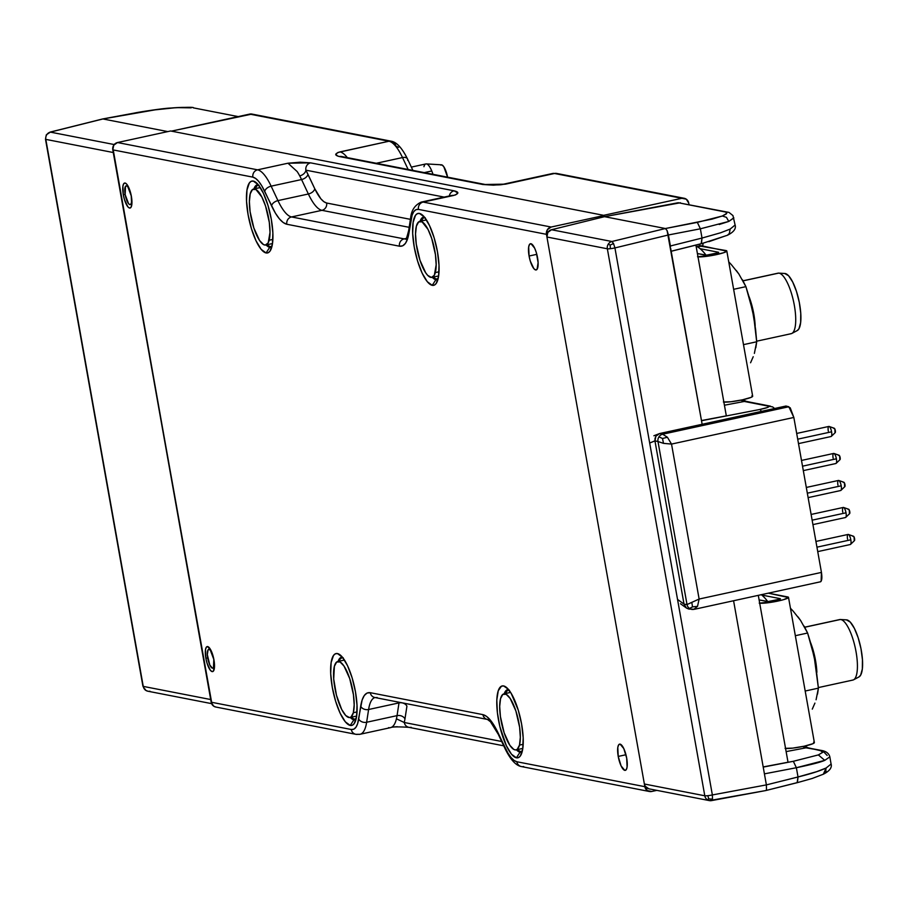 <?xml version="1.0" encoding="UTF-8"?>
<svg xmlns="http://www.w3.org/2000/svg" width="908" height="908" viewBox="0 0 908 908"><rect width="100%" height="100%" fill="white"/><g stroke="black" fill="none" stroke-linecap="round" stroke-linejoin="round"><path stroke-width="1.36" d="M437.962 279.358A32.018 9.523 77.7 0 1 437.111 279.698A32.018 9.523 77.7 0 1 435.874 279.698A32.018 9.523 -102.3 0 0 437.962 279.358M432.253 285.328L435.874 279.698L432.253 285.328L434.387 285.078L436.203 283.455L438.575 276.395L439.007 265.227L437.44 251.641L434.115 237.714L429.518 225.57L424.376 217.046L419.451 213.437A36.774 10.941 77.7 0 1 421.743 214.504A36.774 10.941 77.7 0 1 436.532 247.055A36.774 10.941 77.7 0 1 436.612 282.808A36.774 10.941 77.7 0 1 432.253 285.328A36.774 10.941 77.7 0 1 414.252 247.124A36.774 10.941 77.7 0 1 419.451 213.437L417.305 213.686L415.501 215.309L413.129 222.369L412.686 233.538L414.252 247.124L417.589 261.05L422.175 273.206L427.327 281.73L432.253 285.328M424.047 216.649L419.451 213.437L424.047 216.649M271.81 246.987A32.018 9.523 77.7 0 1 270.959 247.328A32.018 9.523 77.7 0 1 269.721 247.328A32.018 9.523 -102.3 0 0 271.81 246.987M266.101 252.957L269.721 247.328L266.101 252.957L268.246 252.708L270.051 251.085L272.423 244.025L272.865 232.857L271.299 219.271L267.962 205.344L263.365 193.2L258.224 184.676L253.298 181.078A36.774 10.941 77.7 0 1 255.591 182.145A36.774 10.941 77.7 0 1 270.391 214.685A36.774 10.941 77.7 0 1 270.459 250.438A36.774 10.941 77.7 0 1 266.101 252.957A36.774 10.941 77.7 0 1 248.1 214.753A36.774 10.941 77.7 0 1 253.298 181.078L251.153 181.328L249.348 182.939L246.976 189.999L246.533 201.179L248.1 214.753L251.437 228.68L256.033 240.836L261.175 249.359L266.101 252.957M257.895 184.29L253.298 181.078L257.895 184.29M355.981 719.476A32.018 9.523 77.7 0 1 355.119 719.817A32.018 9.523 77.7 0 1 353.882 719.828A32.018 9.523 -102.3 0 0 355.981 719.476M350.261 725.447L353.882 719.828L350.261 725.447L352.406 725.197L354.211 723.574L356.594 716.514L357.026 705.346L355.459 691.771L352.122 677.845L347.537 665.689L342.384 657.165L337.458 653.567A36.774 10.941 77.7 0 1 339.762 654.634A36.774 10.941 77.7 0 1 354.551 687.186A36.774 10.941 77.7 0 1 354.631 722.927A36.774 10.941 77.7 0 1 350.261 725.447A36.774 10.941 77.7 0 1 332.271 687.242A36.774 10.941 77.7 0 1 337.458 653.567L335.324 653.817L333.508 655.44L331.136 662.5L330.705 673.668L332.271 687.242L335.597 701.169L340.194 713.325L345.346 721.849L350.261 725.447M342.055 656.779L337.458 653.567L342.055 656.779M618.223 756.432L625.181 754.911L618.223 756.432L621.106 765.943L624.783 770.37L626.225 769.678L627.087 767.112L626.679 758.078A13.416 3.995 77.7 0 1 625.306 770.359A13.416 3.995 77.7 0 1 618.223 756.432A13.416 3.995 77.7 0 1 619.596 744.14A13.416 3.995 77.7 0 1 626.679 758.078L623.785 748.567L620.119 744.14L618.677 744.821L617.803 747.398L618.223 756.432M529.08 256.022L536.038 254.501L529.08 256.022A13.416 3.995 77.7 0 1 530.454 243.73A13.416 3.995 77.7 0 1 537.536 257.668A13.416 3.995 77.7 0 1 536.163 269.948A13.416 3.995 77.7 0 1 529.08 256.022L530.295 261.095L533.847 268.643L535.652 269.948L537.082 269.267L538.115 262.616L536.322 252.583L534.653 248.156L530.976 243.73L529.534 244.411L528.672 246.987L529.08 256.022M522.134 751.847A32.018 9.523 77.7 0 1 521.271 752.187A32.018 9.523 77.7 0 1 520.034 752.187A32.018 9.523 -102.3 0 0 522.134 751.847M516.414 757.817L520.034 752.187L516.414 757.817A36.774 10.941 77.7 0 1 498.424 719.613A36.774 10.941 77.7 0 1 503.611 685.937A36.774 10.941 77.7 0 1 505.904 687.004A36.774 10.941 77.7 0 1 520.704 719.545A36.774 10.941 77.7 0 1 520.772 755.297A36.774 10.941 77.7 0 1 516.414 757.817L518.559 757.567L520.363 755.944L522.736 748.884L523.178 737.716L521.612 724.13L518.275 710.204L511.136 693.247L505.994 687.061L503.611 685.937L508.208 689.149L503.611 685.937L501.477 686.187L498.254 690.738L496.812 700.034L497.391 712.644L499.888 726.672L506.346 745.695L511.488 754.219L516.414 757.817M131.376 196.332A12.791 3.802 77.7 0 1 130.06 208.046A12.791 3.802 77.7 0 1 123.306 194.755L125.122 194.357L123.306 194.755A12.791 3.802 77.7 0 1 124.612 183.041A12.791 3.802 77.7 0 1 131.376 196.332L128.618 187.252L126.825 184.29L125.111 183.041L123.738 183.688L122.909 186.14L123.306 194.755L124.464 199.601L127.846 206.797L129.56 208.046L130.934 207.399L131.762 204.947L131.376 196.332M205.878 658.311L207.694 657.914L205.878 658.311A12.791 3.802 77.7 0 1 207.183 646.598A12.791 3.802 77.7 0 1 213.947 659.878A12.791 3.802 77.7 0 1 212.631 671.602A12.791 3.802 77.7 0 1 205.878 658.311L207.035 663.158L210.418 670.354L212.132 671.602L213.505 670.955L214.492 664.611L213.947 659.878L211.189 650.809L207.682 646.587L206.309 647.245L205.48 649.697L205.878 658.311M406.932 706.186A6.197 4.676 8.8 0 0 399.009 702.894A49.531 14.732 77.7 0 1 399.123 702.236A49.531 14.732 -102.3 0 0 399.009 702.894A6.197 4.676 -171.2 0 1 406.932 706.186L404.968 718.932A6.197 4.676 8.8 0 0 397.046 715.64L399.009 702.894L368.603 709.511A49.531 14.732 77.7 0 1 375.004 697.537A49.531 14.732 77.7 0 0 368.603 709.511L399.009 702.894L397.046 715.64A6.197 4.676 -171.2 0 1 404.968 718.932L406.932 706.186M314.758 188.728A6.197 3.621 -25.2 0 1 308.368 193.994L301.558 179.546A6.197 3.621 154.8 0 0 307.948 174.279L314.758 188.728C318.89 197.274 322.839 202.041 326.63 203.017A6.197 5.868 -79 0 1 321.931 210.327A49.531 14.732 77.7 0 1 308.368 193.994A6.197 3.621 154.8 0 0 314.758 188.728L305.882 170.159L444.182 197.104L305.882 170.159L307.948 174.279A6.197 3.621 -25.2 0 1 301.558 179.546A49.531 14.732 -102.3 0 0 299.719 175.88A6.197 4.086 151.8 0 0 305.882 170.159A6.197 5.868 -79 0 1 310.581 162.85A6.197 5.868 101 0 0 305.882 170.159A6.197 4.086 151.8 0 1 299.719 175.88A49.531 14.732 -102.3 0 0 297.188 171.578A49.531 14.732 77.7 0 1 299.719 175.88A49.531 14.732 -102.3 0 1 301.558 179.546L308.368 193.994L277.95 200.611L271.14 186.163L301.558 179.546L271.14 186.163A49.531 14.732 -102.3 0 0 257.577 169.83A49.531 14.732 77.7 0 1 271.14 186.163A6.197 3.621 154.8 0 0 264.75 191.429A6.197 3.621 -25.2 0 1 271.14 186.163L277.95 200.611L308.368 193.994A49.531 14.732 -102.3 0 0 321.931 210.327A6.197 5.868 101 0 0 326.63 203.017L410.405 219.339L326.63 203.017L323.85 201.701L320.83 198.773L314.758 188.728M409.179 227.318L321.931 210.327L291.525 216.944A49.531 14.732 77.7 0 1 277.95 200.611A6.197 3.621 154.8 0 0 271.56 205.889A6.197 3.621 -25.2 0 1 277.95 200.611A49.531 14.732 77.7 0 0 291.525 216.944L321.931 210.327L409.179 227.318M523.689 766.545A6.197 5.868 -79 0 1 516.834 761.744C513.054 760.825 509.093 756.069 504.962 747.454L498.151 733.006C492.84 721.939 487.755 715.81 482.897 714.63L370.26 692.69C365.481 691.998 362.292 696.504 360.68 706.22L358.717 718.966C357.468 726.525 354.983 730.032 351.26 729.487L211.178 702.202A6.197 5.868 101 0 0 215.775 707.026L355.857 734.311L360.033 734.277L390.451 727.66A49.531 14.732 -102.3 0 0 396.433 718.818L404.276 722.507A6.197 5.868 101 0 0 408.861 727.331A6.197 5.868 -79 0 1 404.276 722.507L501.67 741.484L404.276 722.507L404.968 718.932L404.276 722.507L396.433 718.818A49.531 14.732 -102.3 0 0 397.046 715.64L366.639 722.257L368.603 709.511A6.197 4.676 -171.2 0 1 360.68 706.22A6.197 4.676 8.8 0 0 368.603 709.511L366.639 722.257A49.531 14.732 77.7 0 1 360.033 734.277A49.531 14.732 77.7 0 1 358.115 734.288A6.197 5.868 -79 0 1 351.26 729.487A6.197 5.868 101 0 0 355.766 734.288M406.216 238.441L404.151 238.883L291.525 216.944A6.197 5.868 101 0 0 286.826 224.253A6.197 5.868 -79 0 1 291.525 216.944L404.151 238.883L406.216 238.441M405.831 238.929A49.531 14.732 77.7 0 1 404.151 238.883A6.197 5.868 101 0 0 399.452 246.193A6.197 5.868 -79 0 1 404.151 238.883A49.531 14.732 77.7 0 0 405.831 238.929M451.628 195.481A49.531 14.732 77.7 0 1 453.557 195.47A49.531 14.732 -102.3 0 0 451.651 195.47L421.233 202.098A49.531 14.732 77.7 0 1 423.151 202.087L453.557 195.47C459.096 193.642 459.266 192.087 454.068 190.805A6.197 5.868 101 0 0 449.346 195.98A6.197 5.868 -79 0 1 454.068 190.805L310.581 162.85L287.984 163.213L257.577 169.83A6.197 5.868 101 0 0 252.878 177.139C256.658 178.059 260.619 182.826 264.75 191.429L271.56 205.889C276.872 216.955 281.957 223.073 286.826 224.253L399.452 246.193C404.23 246.897 407.42 242.391 409.031 232.664A6.197 4.676 -171.2 0 1 408.702 230.405M297.188 171.578L287.984 163.213L257.577 169.83L117.495 142.545L170.625 130.979L604.297 215.457L551.156 227.034L423.151 202.087A49.531 14.732 -102.3 0 0 421.21 202.098M388.533 727.66A49.531 14.732 77.7 0 0 390.565 727.626A49.531 14.732 77.7 0 0 396.433 718.818A49.531 14.732 -102.3 0 0 397.046 715.64L366.639 722.257A6.197 4.676 -171.2 0 1 358.717 718.966A6.197 4.676 8.8 0 0 366.639 722.257A49.531 14.732 -102.3 0 1 360.056 734.277M411.131 727.297A6.197 5.868 -79 0 1 408.895 727.331C398.385 726.672 392.256 726.775 390.497 727.649M410.666 217.659A6.197 4.676 8.8 0 0 410.995 219.918C412.255 212.358 414.729 208.851 418.452 209.396A6.197 5.868 -79 0 1 423.151 202.087A6.197 5.868 101 0 0 418.452 209.396L546.457 234.332A6.197 5.868 -79 0 1 551.156 227.034L423.151 202.087L455.6 194.902L457.848 192.927L454.068 190.805L310.581 162.85L300.06 162.192L287.984 163.213M406.069 238.883L405.74 239.008C405.899 240.268 406.886 237.431 408.691 230.462A6.197 4.676 8.8 0 0 409.031 232.664L407.59 238.872L405.433 243.355L402.664 245.83L399.452 246.193L286.826 224.253L283.239 222.562L279.358 218.794L275.385 213.108L261.765 185.811L258.678 181.384L255.659 178.456L252.878 177.139L112.796 149.854L211.178 702.202L112.796 149.854L113.727 145.212L117.495 142.545A6.197 5.868 101 0 0 112.796 149.854L252.878 177.139A6.197 5.868 -79 0 1 257.577 169.83L117.495 142.545L170.625 130.979L604.297 215.457L604.512 216.672L604.297 215.457L551.156 227.034L547.388 229.69L546.457 234.332L644.85 786.68L647.302 790.596L651.706 791.481A6.197 5.868 -79 0 1 644.85 786.68L516.834 761.744A6.197 5.868 101 0 0 521.43 766.568C515.948 765.626 510.512 759.724 505.143 748.839A6.197 3.621 -25.2 0 1 504.962 747.454A6.197 3.621 154.8 0 0 505.166 748.896M498.356 734.436A6.197 3.621 -25.2 0 1 498.151 733.006A6.197 3.621 154.8 0 0 498.333 734.39L505.143 748.839M489.752 719.431A6.197 5.868 -79 0 1 482.897 714.63A6.197 5.868 101 0 0 487.392 719.442M377.115 697.492A6.197 5.868 -79 0 1 370.26 692.69A6.197 5.868 101 0 0 374.856 697.514L487.483 719.454L490.502 721.792L498.333 734.39M215.741 707.014L213.63 706.106L211.178 702.202L351.26 729.487L353.768 729.203L355.925 727.285L357.593 723.79L362.122 700.023L364.278 695.528L367.048 693.054L370.26 692.69L482.897 714.63L486.472 716.321L490.354 720.089L494.327 725.776L507.947 753.084L511.034 757.499L514.053 760.439L516.834 761.744L644.85 786.68L546.457 234.332L418.452 209.396L415.955 209.68L413.798 211.609L412.119 215.094L409.031 232.664L410.995 219.918A6.197 4.676 -171.2 0 1 410.654 217.727L408.691 230.462M651.706 791.481L656.825 790.369L651.706 791.481M394.151 726.899L397.352 726.718M508.571 689.581A32.018 9.523 -102.3 0 0 504.224 693.803A32.018 9.523 77.7 0 1 507.651 689.626A32.018 9.523 77.7 0 1 508.571 689.581M516.414 749.815A32.018 9.523 -102.3 0 0 520.034 752.187A32.018 9.523 77.7 0 1 516.414 749.815M342.418 657.21A32.018 9.523 -102.3 0 0 338.071 661.433A32.018 9.523 77.7 0 1 341.499 657.256A32.018 9.523 77.7 0 1 342.418 657.21M350.261 717.445A32.018 9.523 -102.3 0 0 353.882 719.828A32.018 9.523 77.7 0 1 350.261 717.445M258.258 184.721A32.018 9.523 -102.3 0 0 253.911 188.943A32.018 9.523 77.7 0 1 257.339 184.767A32.018 9.523 77.7 0 1 258.258 184.721M266.101 244.956A32.018 9.523 -102.3 0 0 269.721 247.328A32.018 9.523 77.7 0 1 266.101 244.956M424.411 217.08A32.018 9.523 -102.3 0 0 420.052 221.314A32.018 9.523 77.7 0 1 423.491 217.137A32.018 9.523 77.7 0 1 424.411 217.08M432.253 277.326A32.018 9.523 -102.3 0 0 435.874 279.698A32.018 9.523 77.7 0 1 432.253 277.326M254.717 188.773A31.371 9.33 77.7 0 1 257.849 185.311A31.371 9.33 77.7 0 1 258.689 185.255M420.869 221.132A31.371 9.33 77.7 0 1 424.002 217.682A31.371 9.33 77.7 0 1 424.842 217.625M338.877 661.262A31.371 9.33 77.7 0 1 342.01 657.801A31.371 9.33 77.7 0 1 342.849 657.744M505.03 693.633A31.371 9.33 77.7 0 1 508.162 690.171A31.371 9.33 77.7 0 1 509.002 690.114M251.959 114.079L171.419 131.138L603.638 215.332L681.885 198.296A6.197 5.868 -79 0 1 688.741 203.097L686.289 199.181L681.885 198.296L603.638 215.332L171.419 131.138L249.666 114.102L388.953 141.239L339.978 151.897C334.53 153.713 334.36 155.268 339.467 156.562L482.954 184.517L505.552 184.154L554.527 173.485A49.531 14.732 -102.3 0 0 552.609 173.496L503.634 184.154M522.293 751.177A31.371 9.33 77.7 0 1 521.51 751.484A31.371 9.33 77.7 0 1 517.22 749.633L520.295 751.484L522.293 751.177M356.152 718.807A31.371 9.33 77.7 0 1 355.357 719.113A31.371 9.33 77.7 0 1 351.078 717.275L354.143 719.113L356.152 718.807M438.133 278.688A31.371 9.33 77.7 0 1 437.35 278.983A31.371 9.33 77.7 0 1 433.059 277.144L436.135 278.994L438.133 278.688M271.98 246.318A31.371 9.33 77.7 0 1 271.197 246.624A31.371 9.33 77.7 0 1 266.907 244.774L269.982 246.624L271.98 246.318M391.303 141.228A6.197 5.868 101 0 0 388.953 141.239A49.531 14.732 77.7 0 1 402.516 157.561L376.309 163.27L402.516 157.561L408.135 169.467L402.516 157.561A49.531 14.732 -102.3 0 0 388.953 141.239A6.197 5.868 -79 0 1 395.809 146.029L398.589 147.346M340.784 156.437L341.749 156.539A6.197 5.868 101 0 0 339.467 156.562A6.197 5.868 -79 0 1 341.749 156.539L485.212 184.494A6.197 5.868 101 0 0 482.954 184.517A6.197 5.868 -79 0 1 485.212 184.494C495.677 185.141 501.806 185.039 503.588 184.165L503.588 184.165M552.586 173.496A49.531 14.732 77.7 0 1 554.527 173.485L503.588 184.211M347.31 157.629A49.531 14.732 -102.3 0 0 339.978 151.897A49.531 14.732 77.7 0 1 347.31 157.629M131.66 200.123A168.014 49.963 77.7 0 1 131.921 201.236M412.902 170.398L407.499 158.934C402.085 148.004 396.66 142.102 391.212 141.205L251.925 114.067A6.197 5.868 101 0 0 249.666 114.102L388.953 141.239L337.935 152.465L335.699 154.439L337.98 156.176L482.954 184.517L493.475 185.175L505.552 184.154M407.499 158.934A6.197 3.621 154.8 0 0 402.516 157.561A6.197 3.621 -25.2 0 1 407.476 158.889A6.197 3.621 -25.2 0 1 407.681 160.319M552.609 173.496L556.786 173.462A6.197 5.868 101 0 0 554.527 173.485A6.197 5.868 -79 0 1 556.876 173.485M554.527 173.485L681.885 198.296L554.527 173.485M688.979 204.413L688.741 203.097L688.979 204.413M213.607 668.016A168.014 49.963 77.7 0 1 213.777 670.49L213.607 668.016M425.205 217.67L423.389 217.886L420.631 221.768M259.064 185.311L257.236 185.516L254.49 189.397M343.224 657.801L341.397 658.016L339.853 659.39L338.65 661.898M509.377 690.171L507.549 690.375L504.803 694.268M207.739 658.198A9.602 2.86 77.7 0 1 208.704 649.402A9.602 2.86 77.7 0 1 213.8 659.378L213.471 667.686L212.438 668.175L209.805 665.008L207.33 654.645L208.068 649.89L209.09 649.402L210.384 650.344L213.8 659.378A9.602 2.86 77.7 0 1 212.801 668.175A9.602 2.86 77.7 0 1 207.739 658.198M125.168 194.641A9.602 2.86 77.7 0 1 126.133 185.856A9.602 2.86 77.7 0 1 131.229 195.822L131.524 202.291L130.9 204.13L129.867 204.618L128.584 203.687L125.168 194.641L125.497 186.333L126.518 185.845L127.812 186.787L131.229 195.822A9.602 2.86 77.7 0 1 130.219 204.629A9.602 2.86 77.7 0 1 125.168 194.641M169.773 108.131L169.399 108.109C186.549 107.144 194.516 107.053 193.302 107.848L238.202 116.599M135.133 112.933L102.683 118.948L50.076 132.114L102.729 118.948L135.031 112.978M113.284 150.149L210.701 699.535L143.248 686.391A6.197 5.868 101 0 0 145.643 690.25L145.087 689.093L145.643 690.25A6.197 5.868 101 0 0 147.845 691.215L145.337 690.137L142.931 686.221A6.197 0.749 -10.1 0 0 143.248 686.391L45.809 139.378A6.197 0.749 169.9 0 1 45.491 139.208A6.197 0.749 -10.1 0 0 45.809 139.378A6.197 5.868 -79 0 1 50.36 132.114L102.91 118.959L167.787 131.592L102.91 118.959L156.823 109.55M169.036 108.2C179.761 107.246 187.15 107.133 191.202 107.848L176.368 107.632L152.521 110.129M135.428 112.91L143.895 111.434M46.422 135.235L46.694 134.804A6.197 5.868 101 0 1 50.36 132.114L114.204 144.542L50.36 132.114L46.308 134.849L45.491 139.208L142.931 686.221A6.197 0.749 -10.1 0 0 143.248 686.391A6.197 5.868 101 0 0 149.945 691.215M145.643 690.25L145.087 689.093M46.694 134.804A6.197 5.868 101 0 0 45.809 139.378L113.262 152.521L211.53 701.714M210.701 699.535L143.248 686.391L45.809 139.378L113.262 152.521M759.655 409.508A6.197 2.009 79.1 0 1 761.347 411.392A6.197 2.009 -100.9 0 0 759.655 409.508L701.509 420.722L759.655 409.508L767.453 407.488L768.906 406.659L768.293 406.126C770.041 406.818 767.169 407.942 759.655 409.508M774.638 408.498L772.629 406.897L768.293 406.126L770.415 406.137M670.513 246.794L670.388 245.977L702.02 238.055L701.146 243.719L671.318 251.187M670.581 250.143L670.649 249.45M671.33 251.244L701.43 243.719L702.02 238.055L700.374 228.805L668.424 234.968L670.388 245.977L702.02 238.055L720.646 232.766L730.145 229.088L729.351 233.492L727.331 235.297L729.351 233.492L730.145 229.088L720.646 232.766L702.02 238.055L700.374 228.805L697.344 222.369L665.394 228.532L667.096 230.575L668.424 234.968L700.374 228.805L728.772 221.439L719.227 224.492M735.117 225.025L730.145 229.088L735.117 225.025C736.286 228.737 733.687 232.164 727.331 235.297L701.43 243.707M827.188 755.479L822.603 750.666L805.998 747.829L808.109 747.84L804.67 746.092M822.603 750.666C826.609 751.62 829.015 753.685 829.844 756.863L824.77 760.359L818.358 754.911L822.727 752.346L822.455 751.347L820.503 750.655L822.603 750.666L806.996 747.738M805.998 747.829L786.124 751.597L805.998 747.829L802.593 746.535L820.491 750.655L822.739 752.312L818.358 754.911L824.77 760.359L796.373 767.725L793.342 761.29L818.358 754.911L793.342 761.29L796.373 767.725L764.411 773.854L796.373 767.725L798.019 776.976C810.685 773.866 820.06 770.869 826.132 768.009L831.081 764.037L829.833 756.784M763.208 767.101L793.342 761.29L763.208 767.101M725.878 235.739L708.864 241.676M699.466 245.92L699.83 244.116L699.466 245.92M740.894 400.156L768.293 406.126L744.299 401.45L724.425 405.218L744.299 401.45L740.894 400.156M733.823 217.829L728.772 221.439L726.457 217.352L722.359 215.991L697.344 222.369L700.374 228.805M829.844 756.863L824.77 760.359C820.821 762.153 811.355 764.604 796.373 767.725L798.019 776.976L766.386 784.898L733.585 600.767L766.386 784.898L766.488 789.427L766.386 784.898L798.019 776.976L816.644 771.687L826.132 768.009L825.338 772.436L823.329 774.218L826.132 768.009M763.185 766.931L788.019 762.232L758.305 595.387L788.019 762.232L763.185 766.931M670.649 248.259L702.145 424.286L667.096 230.575L665.394 228.532L611.901 241.505L613.536 243.56L614.932 247.929L668.424 234.968L614.932 247.929L613.536 243.56L610.176 245.058L610.358 248.69A6.197 0.749 -10.1 0 0 614.932 247.929A6.197 0.749 169.9 0 1 610.358 248.69L610.176 245.058L613.536 243.56L611.901 241.505L665.394 228.532L712.031 219.134L722.359 215.991L726.457 217.352L728.772 221.439L733.846 217.931M726.321 415.853L701.487 420.552L726.321 415.853L695.903 245.092L726.321 415.853M735.128 225.105L732.949 215.571L728.999 212.415L678.197 202.722L725.685 212.041M726.457 212.427L726.264 213.97L722.359 215.991L726.74 213.391L726.457 212.427L724.493 211.734L678.197 202.722L604.512 216.672L665.394 228.532L604.512 216.672L551.485 229.735L611.901 241.505A6.197 5.868 101 0 0 608.235 244.195L610.176 245.058L608.235 244.195A6.197 5.868 101 0 0 607.35 248.781A6.197 0.749 -10.1 0 0 610.358 248.69A6.197 0.749 169.9 0 1 607.35 248.781L704.79 795.783A6.197 0.749 -10.1 0 0 707.786 795.692A6.197 0.749 -10.1 0 0 712.36 794.943L766.386 784.898L712.36 794.943L614.932 247.929L712.36 794.943L712.496 799.119L712.36 794.943A6.197 0.749 -10.1 0 1 707.786 795.692L708.83 798.915L707.786 795.692A6.197 0.749 -10.1 0 1 704.79 795.783L644.374 784.013A6.197 5.868 101 0 0 648.97 788.836L709.386 800.606A6.197 5.868 -79 0 1 704.79 795.783L644.374 784.013L645.202 786.203L648.823 788.802M831.104 763.957C832.171 767.635 829.572 771.062 823.329 774.218L812.217 778.462L797.428 782.628L798.019 776.976L797.145 782.639L765.682 790.573L711.861 800.538M766.284 790.028L766.488 789.427M712.496 799.119L708.83 798.915L707.184 799.653L708.83 798.915L712.496 799.119L711.486 800.606A6.197 5.868 -79 0 1 704.79 795.783L607.35 248.781A6.197 5.868 -79 0 1 611.901 241.505L551.485 229.735L547.819 232.425L546.934 237.011L644.374 784.013L546.934 237.011L607.35 248.781L546.934 237.011A6.197 5.868 101 0 1 551.485 229.735L604.512 216.672L680.455 202.756M711.702 800.606L711.486 800.606A6.197 5.868 -79 0 1 709.386 800.606L765.728 790.562M826.178 771.562L825.86 770.472M696.095 246.181A76.385 22.711 77.7 0 1 706.027 255.148A76.385 22.711 -102.3 0 0 696.095 246.181M718.41 252.73L718.319 252.231A7.014 0.851 169.9 0 1 718.682 252.424A7.014 0.851 169.9 0 1 712.973 254.297A7.014 0.851 169.9 0 1 705.221 255.08L697.412 253.559L706.572 255.137L718.41 252.73M700.068 248.678L718.319 252.231L700.068 248.678M697.526 256.76L713.711 255.182L723.687 252.719L726.775 251.153L702.259 245.92L697.605 246.942L702.259 245.92A74.308 22.098 -102.3 0 0 699.387 245.932L696.788 246.499M751.892 395.786L752.653 396.376L751.12 397.352L742.46 399.826L730.974 401.745L723.392 401.983M723.858 402.051A15.277 1.85 -10.1 0 0 740.883 400.156A15.277 1.85 -10.1 0 0 752.675 396.206L726.809 250.983A15.277 1.85 169.9 0 0 726.025 250.551L699.296 245.954M726.809 250.983A15.277 1.85 169.9 0 1 715.016 254.932A15.277 1.85 169.9 0 1 697.991 256.828M777.373 273.399A30.963 9.205 77.7 0 1 778.644 273.115L743.062 280.867L778.644 273.115A30.963 9.205 77.7 0 1 778.769 273.126A30.963 9.205 77.7 0 1 793.569 301.479A30.963 9.205 77.7 0 1 791.89 333.418A30.963 9.205 77.7 0 1 790.505 333.747A30.963 9.205 -102.3 0 0 791.163 333.69A30.963 9.205 -102.3 0 0 793.796 302.546A30.963 9.205 -102.3 0 0 778.644 273.115A30.963 9.205 -102.3 0 0 777.986 273.183L743.016 280.799M748.941 296.36A30.963 9.205 77.7 0 1 755.172 325.949A30.963 9.205 77.7 0 0 748.941 296.36M791.89 333.418L797.269 330.557A29.306 8.717 -102.3 0 0 798.87 300.321A29.306 8.717 -102.3 0 0 784.852 273.49A29.306 8.717 -102.3 0 0 784.739 273.49L778.882 273.138M784.739 273.49L788.587 275.737L792.695 282.013L796.452 291.354L799.29 302.353L800.754 313.317L800.64 322.59L798.961 328.753L797.247 330.569M736.331 270.516L739.044 274.261M728.749 261.867L731.371 264.648L728.749 261.867M742.438 279.743L745.911 286.644L752.528 310.559L755.592 329.354L756.693 341.771L755.842 347.685M750.575 362.757L753.22 356.731M754.378 353.394L756.693 341.771L743.493 344.643L756.693 341.771L753.799 317.04L749.554 298.505L745.911 286.644L733.641 289.312L745.911 286.644L738.828 273.944L731.371 264.648M761.347 594.717A76.385 22.711 77.7 0 1 767.725 601.527A76.385 22.711 -102.3 0 0 761.347 594.717M780.108 599.121L780.017 598.61A7.014 0.851 169.9 0 1 780.381 598.803A7.014 0.851 169.9 0 1 774.672 600.676A7.014 0.851 169.9 0 1 766.931 601.459L759.111 599.938L768.27 601.516L780.108 599.121M761.767 595.058L780.017 598.61L761.767 595.058M759.224 603.139L775.421 601.561L783.377 599.723L788.485 597.532L768.429 593.174L787.724 596.942A15.277 1.85 169.9 0 1 788.507 597.362A15.277 1.85 169.9 0 1 776.715 601.312A15.277 1.85 169.9 0 1 759.69 603.207M813.591 742.165L814.351 742.755L812.819 743.731L804.159 746.206L792.673 748.124L785.091 748.362M785.568 748.442A15.277 1.85 -10.1 0 0 802.581 746.535A15.277 1.85 -10.1 0 0 814.374 742.585L788.507 597.362M839.071 619.778A30.963 9.205 77.7 0 1 840.343 619.506L804.76 627.246L840.343 619.506A30.963 9.205 77.7 0 1 840.467 619.506A30.963 9.205 77.7 0 1 855.268 647.858A30.963 9.205 77.7 0 1 853.588 679.797A30.963 9.205 77.7 0 1 852.203 680.126A30.963 9.205 -102.3 0 0 852.862 680.069A30.963 9.205 -102.3 0 0 855.495 648.925A30.963 9.205 -102.3 0 0 840.343 619.506A30.963 9.205 -102.3 0 0 839.696 619.562L804.726 627.178M810.64 642.739A30.963 9.205 77.7 0 1 816.871 672.329A30.963 9.205 77.7 0 0 810.64 642.739M853.588 679.797L858.979 676.937A29.306 8.717 -102.3 0 0 860.568 646.7A29.306 8.717 -102.3 0 0 846.551 619.869A29.306 8.717 -102.3 0 0 846.438 619.869L840.581 619.517M846.438 619.869L850.285 622.116L854.394 628.393L858.162 637.745L860.988 648.732L862.452 659.696L862.339 668.969L860.659 675.132L858.945 676.948M798.03 616.907L800.742 620.652M790.448 608.246L793.07 611.027L790.448 608.246M804.159 626.157L807.609 633.024L814.226 656.949L818.403 688.15L817.54 694.064M812.274 709.137L814.919 703.11M816.076 699.773L818.403 688.15L805.192 691.022L818.403 688.15L815.498 663.419L811.253 644.884L807.609 633.024L795.34 635.702L807.609 633.024L800.527 620.334L793.07 611.027M667.403 437.247L662.534 438.496L663.476 443.354L671.523 444.08L667.403 437.247L662.681 434.217A6.197 5.823 102.6 0 0 658.924 436.873L662.534 438.496L667.403 437.247L671.523 444.08L793.842 417.453L788.848 406.75L662.681 434.217L667.403 437.247M697.526 606.351L699.126 599.042L671.523 444.08L793.842 417.453L821.445 572.415L699.126 599.042L697.526 606.351L693.871 609.347L697.526 606.351L692.52 606.873L697.526 606.351M691.805 602.345L692.52 606.873L691.805 602.345L687.015 604.546A6.197 5.845 97.1 0 0 689.49 608.462L692.52 606.873L689.49 608.462A6.197 5.845 97.1 0 0 693.871 609.347A6.197 5.845 -82.9 0 1 687.015 604.546L699.126 599.042L671.523 444.08L663.476 443.354L662.534 438.496L658.924 436.873A6.197 5.823 102.6 0 0 657.982 441.526L663.476 443.354L657.982 441.526L687.015 604.546L684.042 604.183L686.505 608.088L689.013 609.064L694.518 609.268L820.038 581.88C821.831 581.46 822.296 578.305 821.445 572.415L699.126 599.042M688.559 608.984L686.482 608.065L684.042 604.183L654.952 440.913L650.071 442.866L654.952 440.845L657.982 441.526L687.015 604.546L684.042 604.183L654.952 440.913L655.894 436.215L659.639 433.536L655.894 436.215L655.02 438.451L654.952 440.845L657.982 441.526A6.197 5.823 -77.4 0 1 662.681 434.217L659.639 433.536L662.681 434.217L788.848 406.75L785.953 406.035L659.639 433.536L785.953 406.035L790.221 407.805L793.842 417.453L821.445 572.415L821.127 581.302M820.628 581.778L820.038 581.88M653.885 435.749L659.628 433.536M684.03 604.104L678.026 599.791L684.03 604.104M831.58 431.799L797.712 439.177L831.58 431.799A5.164 1.532 77.7 0 1 831.308 436.385A5.164 1.532 77.7 0 1 830.854 436.532A5.164 1.532 -102.3 0 0 831.047 436.532A5.164 1.532 -102.3 0 0 831.58 431.799A5.164 1.532 -102.3 0 0 829.061 426.442A5.164 1.532 77.7 0 1 829.14 426.465A5.164 1.532 77.7 0 1 831.58 431.799M832.931 427.804L834.849 428.996L835.02 432.685A2.27 0.67 -102.3 0 0 835.212 432.628A2.27 0.67 -102.3 0 0 835.281 430.324A2.27 0.67 -102.3 0 0 834.27 428.258A2.27 0.67 -102.3 0 0 834.225 428.247L829.061 426.442A5.164 1.532 -102.3 0 0 828.856 426.442L796.691 433.445M828.323 431.164L828.323 431.164A5.164 1.532 77.7 0 1 829.061 426.442M836.393 458.801L802.513 466.179L836.393 458.801A5.164 1.532 77.7 0 1 836.109 463.386A5.164 1.532 77.7 0 1 835.666 463.523A5.164 1.532 -102.3 0 0 835.859 463.523A5.164 1.532 -102.3 0 0 836.393 458.801A5.164 1.532 -102.3 0 0 833.862 453.444A5.164 1.532 77.7 0 1 833.953 453.467A5.164 1.532 77.7 0 1 836.393 458.801M837.744 454.794L839.662 455.998L839.832 459.686A2.27 0.67 -102.3 0 0 840.025 459.63A2.27 0.67 -102.3 0 0 840.093 457.326A2.27 0.67 -102.3 0 0 839.071 455.26L833.862 453.444A5.164 1.532 -102.3 0 0 833.669 453.444L801.492 460.447M833.135 458.165L833.135 458.165A5.164 1.532 77.7 0 1 833.862 453.444M839.071 455.26A2.27 0.67 -102.3 0 0 839.037 455.249L833.953 453.467M841.205 485.803L807.325 493.18L841.205 485.803A5.164 1.532 77.7 0 1 840.922 490.388A5.164 1.532 77.7 0 1 840.467 490.524A5.164 1.532 -102.3 0 0 840.672 490.524A5.164 1.532 -102.3 0 0 841.205 485.803A5.164 1.532 -102.3 0 0 838.674 480.446A5.164 1.532 77.7 0 1 838.765 480.468A5.164 1.532 77.7 0 1 841.205 485.803M842.556 481.796L844.474 482.999L844.633 486.688A2.27 0.67 -102.3 0 0 844.837 486.62A2.27 0.67 -102.3 0 0 844.905 484.327A2.27 0.67 -102.3 0 0 843.884 482.261L838.674 480.446A5.164 1.532 -102.3 0 0 838.481 480.446L806.304 487.448M837.948 485.167L837.948 485.167A5.164 1.532 77.7 0 1 838.674 480.446M843.884 482.261A2.27 0.67 -102.3 0 0 843.85 482.25L838.765 480.468M846.006 512.804L812.138 520.171L846.006 512.804A5.164 1.532 77.7 0 1 845.734 517.39A5.164 1.532 77.7 0 1 845.28 517.526A5.164 1.532 -102.3 0 0 845.484 517.526A5.164 1.532 -102.3 0 0 846.006 512.804A5.164 1.532 -102.3 0 0 843.487 507.447A5.164 1.532 77.7 0 1 843.577 507.47A5.164 1.532 77.7 0 1 846.006 512.804M847.368 508.798L849.275 510.001L849.445 513.69A2.27 0.67 -102.3 0 0 849.65 513.622A2.27 0.67 -102.3 0 0 849.706 511.329A2.27 0.67 -102.3 0 0 848.696 509.263A2.27 0.67 -102.3 0 0 848.662 509.252L843.487 507.447A5.164 1.532 -102.3 0 0 843.282 507.447L811.116 514.45M842.76 512.169L842.76 512.169A5.164 1.532 77.7 0 1 843.487 507.447M850.819 539.806L816.939 547.172L850.819 539.806A5.164 1.532 77.7 0 1 850.546 544.38A5.164 1.532 77.7 0 1 850.092 544.528A5.164 1.532 -102.3 0 0 850.285 544.528A5.164 1.532 -102.3 0 0 850.819 539.806A5.164 1.532 -102.3 0 0 848.299 534.437A5.164 1.532 77.7 0 1 848.378 534.46A5.164 1.532 77.7 0 1 850.819 539.806M852.169 535.799L854.087 537.003L854.258 540.691A2.27 0.67 -102.3 0 0 854.451 540.623A2.27 0.67 -102.3 0 0 854.519 538.319A2.27 0.67 -102.3 0 0 853.509 536.253A2.27 0.67 -102.3 0 0 853.463 536.253L848.299 534.437A5.164 1.532 -102.3 0 0 848.095 534.437L815.929 541.44M847.561 539.17L847.561 539.17A5.164 1.532 77.7 0 1 848.299 534.437M523.19 744.288L519.49 745.093A28.659 8.524 77.7 0 1 516.107 749.883A28.659 8.524 77.7 0 1 503.577 730.985A28.659 8.524 77.7 0 1 500.535 698.661A28.659 8.524 77.7 0 1 503.917 693.871A28.659 8.524 77.7 0 1 516.448 712.757A28.659 8.524 77.7 0 1 519.49 745.093L523.19 744.288M500.535 698.661L502.816 694.393L506.199 694.314L510.16 698.422L515.869 710.941L519.603 727.138L520.329 737.285L519.49 745.093L517.208 749.361L515.63 749.94L513.826 749.44L509.865 745.332L504.156 732.813L500.421 716.616L499.695 706.458L500.535 698.661M272.877 239.428L269.177 240.223A28.659 8.524 77.7 0 1 265.794 245.024A28.659 8.524 77.7 0 1 253.264 226.126A28.659 8.524 77.7 0 1 250.222 193.801A28.659 8.524 77.7 0 1 253.604 189.012A28.659 8.524 77.7 0 1 266.135 207.898A28.659 8.524 77.7 0 1 269.177 240.223L272.877 239.428M423.945 166.697A16.514 4.915 77.7 0 1 426.306 163.905A16.514 4.915 77.7 0 1 431.765 170.988A16.514 4.915 77.7 0 1 432.957 174.313A16.514 4.915 -102.3 0 0 431.765 170.988L424.263 172.611L431.765 170.988A16.514 4.915 -102.3 0 0 425.897 163.939L411.347 167.106M440.675 165.063L442.128 165.029L443.842 166.811L447.587 177.162A12.383 3.677 -102.3 0 0 441.458 164.813L426.306 163.905M250.222 193.801L252.503 189.534L255.886 189.454L261.856 197.013L265.556 206.071L269.29 222.278L270.017 232.425L268.201 242.856L265.318 245.081L263.513 244.581L259.552 240.472L253.843 227.953L250.109 211.757L249.382 201.599L250.222 193.801M439.018 271.787L435.329 272.593A28.659 8.524 77.7 0 1 431.947 277.383A28.659 8.524 77.7 0 1 419.417 258.496A28.659 8.524 77.7 0 1 416.375 226.171A28.659 8.524 77.7 0 1 419.757 221.382A28.659 8.524 77.7 0 1 432.287 240.268A28.659 8.524 77.7 0 1 435.329 272.593L439.018 271.787M416.375 226.171L418.656 221.904L422.038 221.813L428.009 229.383L431.709 238.441L435.443 254.649L436.169 264.796L434.353 275.226L431.459 277.451L427.725 275.396L425.704 272.831L419.995 260.324L416.261 244.116L415.535 233.969L416.375 226.171M357.037 711.917L353.337 712.723A28.659 8.524 77.7 0 1 349.955 717.513A28.659 8.524 77.7 0 1 337.435 698.615A28.659 8.524 77.7 0 1 334.382 666.29A28.659 8.524 77.7 0 1 337.765 661.501A28.659 8.524 77.7 0 1 350.295 680.398A28.659 8.524 77.7 0 1 353.337 712.723L357.037 711.917M334.382 666.29L336.664 662.023L340.046 661.943L344.007 666.052L349.716 678.571L353.45 694.768L354.188 704.914L353.337 712.723L351.055 716.991L349.478 717.57L345.732 715.515L341.703 709.5L336.459 695.199L333.713 678.968L334.382 666.29M452.979 195.39L451.696 195.47M503.713 745.808L408.861 727.331M421.233 202.098C414.979 204.981 411.449 210.191 410.654 217.727M521.43 766.568L649.447 791.504M684.144 198.273L556.786 173.462M210.236 649.038L208.749 649.39M169.399 108.109C158.991 108.824 136.404 112.558 135.224 112.898M211.609 703.632L147.845 691.215M702.701 246.011L703.121 243.287M770.404 406.137L746.41 401.461L742.971 399.713M765.762 790.562L797.428 782.628M791.163 333.69L756.659 341.192M778.769 273.126L784.852 273.49M852.862 680.069L818.358 687.583M840.467 619.506L846.551 619.869M680.478 603.741L686.482 608.065M831.047 436.532L798.495 443.615M831.308 436.385L835.212 432.628M829.14 426.465L834.27 428.258M835.859 463.523L803.308 470.616M836.109 463.386L840.025 459.63M840.672 490.524L808.12 497.618M840.922 490.388L844.837 486.62M845.484 517.526L812.921 524.608M845.734 517.39L849.65 513.622M843.577 507.47L848.696 509.263M850.285 544.528L817.733 551.61M850.546 544.38L854.451 540.623M848.378 534.46L853.509 536.253M522.804 748.419L516.107 749.883M510.614 692.407L503.951 693.86M272.491 243.56L265.794 245.024M260.301 187.547L253.638 189M438.643 275.93L431.947 277.383M426.454 219.918L419.78 221.37M356.662 716.049L349.955 717.513M344.461 660.048L337.799 661.501"/></g></svg>
